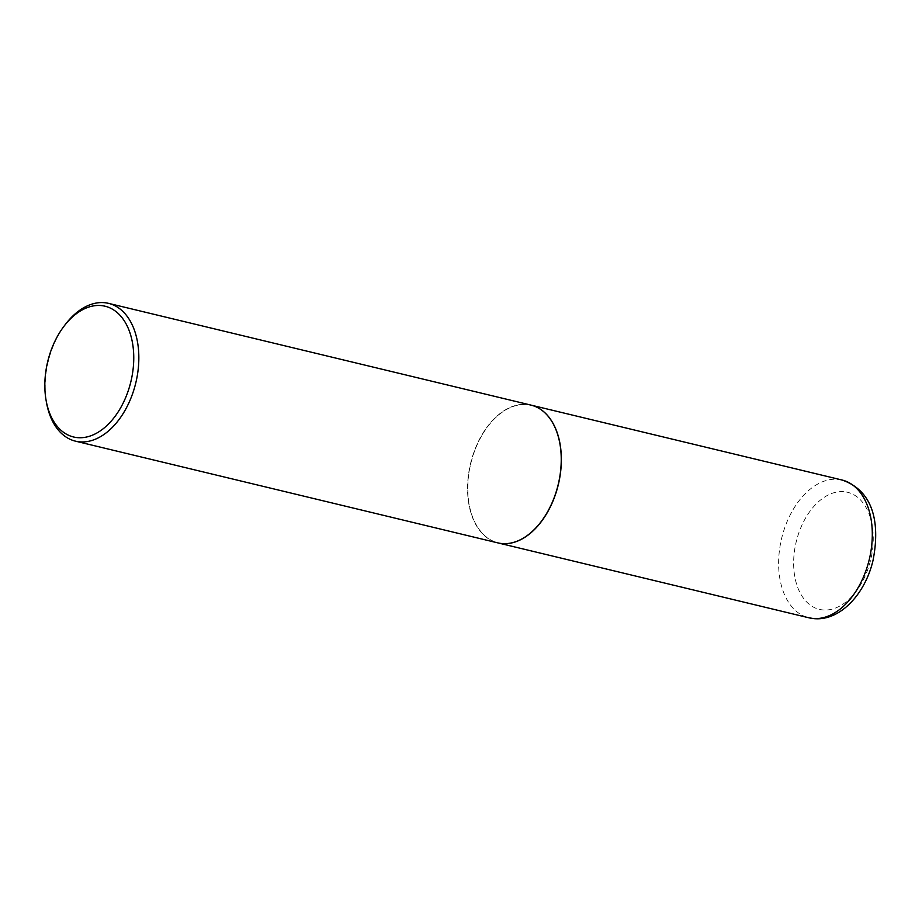 <?xml version="1.0" encoding="UTF-8"?>
<svg xmlns="http://www.w3.org/2000/svg" width="922" height="922" viewBox="0 0 922 922"><rect width="100%" height="100%" fill="white"/><g stroke="black" fill="none" stroke-linecap="round" stroke-linejoin="round"><path stroke-width="0.69" stroke-dasharray="4.61 3.46" d="M531.037 405.115A70.856 45.074 -76.5 0 0 526.911 404.447A70.856 45.074 -76.5 0 0 469.978 466.67A70.856 45.074 -76.5 0 0 497.868 542.885M559.908 443.747A70.671 44.959 -76.5 0 0 515.156 405.841A70.671 44.959 -76.5 0 0 469.448 470.001A70.671 44.959 -76.5 0 0 487.519 537.872A70.671 44.959 -76.5 0 0 541.145 521.633M530.98 405.104A70.856 45.074 -76.5 0 0 469.206 469.966A70.856 45.074 -76.5 0 0 497.799 542.874M65.266 324.567A70.856 45.074 -76.5 0 0 46.815 368.235A70.856 45.074 -76.5 0 0 46.492 402.557M842.051 480.016A70.856 45.074 -76.5 0 0 837.856 479.325A70.856 45.074 -76.5 0 0 780.911 541.606A70.856 45.074 -76.5 0 0 808.871 617.786M843.964 491.691A60.218 38.298 -76.5 0 0 795.041 547.403A60.218 38.298 -76.5 0 0 822.908 609.949A60.218 38.298 -76.5 0 0 871.843 554.237A60.218 38.298 -76.5 0 0 843.964 491.691"/><path stroke-width="1.38" d="M497.868 542.885A70.856 45.074 -76.5 0 0 497.926 542.897A70.856 45.074 -76.5 0 0 502.133 543.588A70.856 45.074 -76.5 0 0 559.066 481.319A70.856 45.074 -76.5 0 0 531.107 405.138A70.856 45.074 -76.5 0 0 531.037 405.115M541.145 521.633A70.671 44.959 -76.5 0 0 541.179 521.587A70.671 44.959 -76.5 0 0 559.585 478.034A70.671 44.959 -76.5 0 0 559.919 443.793A70.671 44.959 -76.5 0 0 559.908 443.747M46.1 400.367L46.492 402.557A70.856 45.074 -76.5 0 0 75.408 441.142L497.799 542.874A70.856 45.074 -76.5 0 0 541.11 521.679A70.856 45.074 -76.5 0 0 559.573 478.011A70.856 45.074 -76.5 0 0 559.896 443.689A70.856 45.074 -76.5 0 0 530.98 405.104L108.589 303.373A70.856 45.074 -76.5 0 0 65.266 324.567L63.929 326.342A67.26 42.781 -76.5 0 0 46.411 367.786A67.26 42.781 -76.5 0 0 46.1 400.367A67.26 42.781 -76.5 0 0 88.673 436.486A67.26 42.781 -76.5 0 0 132.18 375.427A67.26 42.781 -76.5 0 0 114.985 310.829A67.26 42.781 -76.5 0 0 63.929 326.342M75.408 441.142A70.856 45.074 -76.5 0 0 137.182 376.28A70.856 45.074 -76.5 0 0 108.589 303.373M842.051 480.016C875.508 491.449 879.669 526.577 873.03 560.38C865.355 593.664 840.311 621.174 813.988 618.627L808.871 617.786A70.856 45.074 -76.5 0 0 813.066 618.478A70.856 45.074 -76.5 0 0 870.011 556.197A70.856 45.074 -76.5 0 0 842.051 480.016L531.107 405.138M808.871 617.786L497.926 542.897"/></g></svg>
